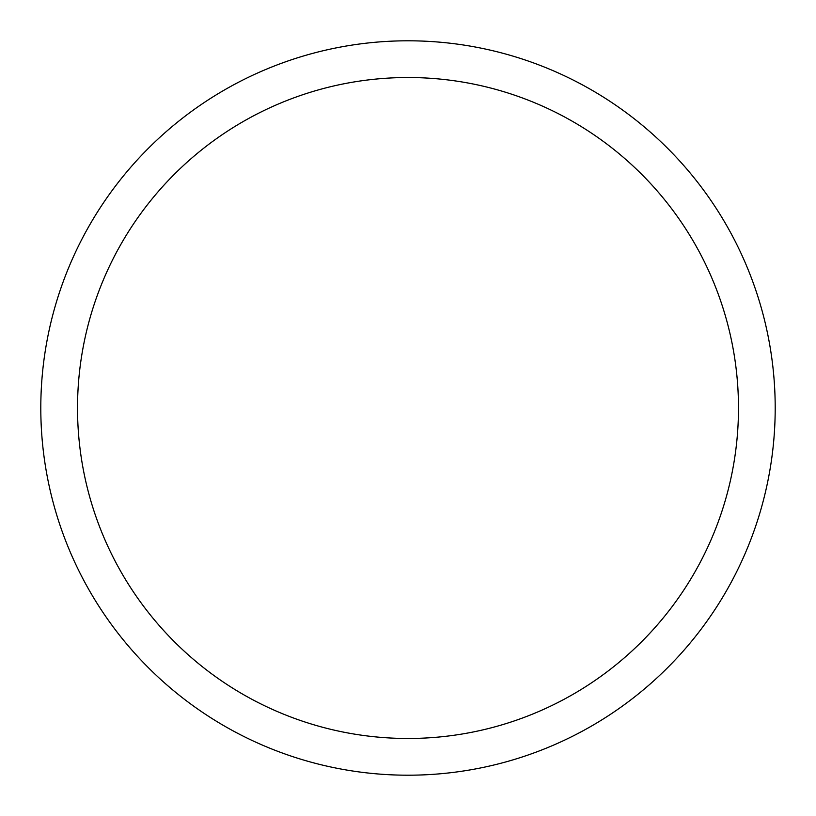 <?xml version="1.0" encoding="UTF-8"?>
<svg xmlns="http://www.w3.org/2000/svg" width="816" height="816" viewBox="0 0 816 816"><rect width="100%" height="100%" fill="white"/><g stroke="black" fill="none" stroke-linecap="round" stroke-linejoin="round"><path stroke-width="1.22" d="M40.8 408A367.2 367.2 0 0 0 408 775.2A367.2 367.2 0 0 0 775.2 408A367.2 367.2 0 0 0 408 40.8A367.2 367.2 0 0 0 40.8 408M738.48 408A330.48 330.48 0 0 1 408 738.48A330.48 330.48 0 0 1 77.52 408A330.48 330.48 0 0 1 408 77.52A330.48 330.48 0 0 1 738.48 408"/></g></svg>
